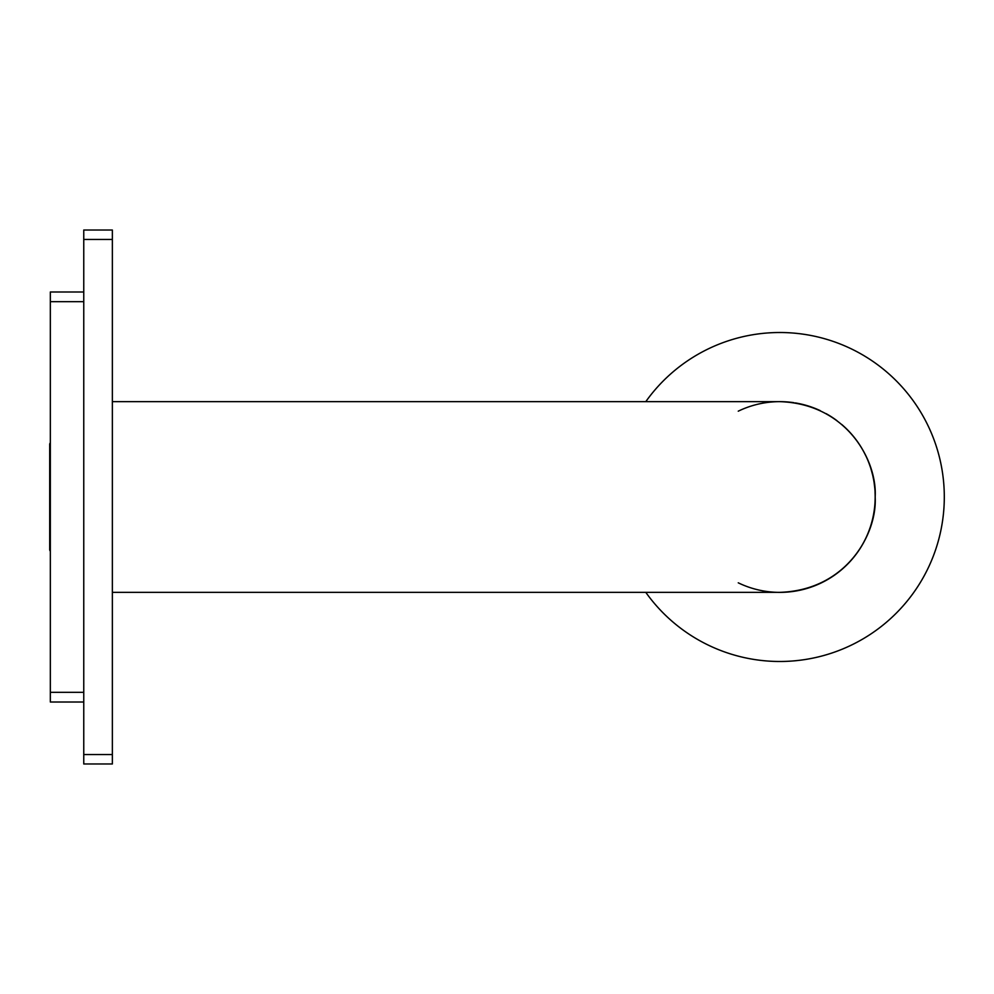 <?xml version="1.0" encoding="UTF-8"?>
<svg xmlns="http://www.w3.org/2000/svg" width="994" height="994" viewBox="0 0 994 994"><rect width="100%" height="100%" fill="white"/><g stroke="black" fill="none" stroke-linecap="round" stroke-linejoin="round"><path stroke-width="1.49" d="M779.818 661.482A164.482 164.482 0 0 0 944.3 497A164.482 164.482 0 0 0 645.789 401.651A164.482 164.482 0 0 1 944.3 497A164.482 164.482 0 0 1 779.818 661.482A164.482 164.482 0 0 0 944.3 497A164.482 164.482 0 0 0 645.789 401.651A164.482 164.482 0 0 1 944.3 497A164.482 164.482 0 0 1 645.789 592.349A164.482 164.482 0 0 0 779.818 661.482A164.482 164.482 0 0 1 645.789 592.349A164.482 164.482 0 0 0 779.818 661.482M112.359 239.467L83.757 239.467L83.757 230.024L112.359 230.024L112.359 763.976L83.757 763.976L83.757 754.533L112.359 754.533M83.757 239.467L83.757 754.533M83.757 291.988L50.334 291.988L50.334 702.012L83.757 702.012M50.334 551.173A2.274 2.274 0 0 1 49.7 549.595L49.7 444.405A2.274 2.274 0 0 1 50.334 442.827M112.359 401.651L779.818 401.651C847.087 403.825 877.379 461.042 875.167 497C877.379 532.958 847.087 590.175 779.818 592.349L112.359 592.349M738.256 411.181A95.349 95.349 0 0 1 793.908 402.694A95.349 95.349 0 0 0 786.9 401.911A95.349 95.349 0 0 1 793.908 402.694M795.237 402.905A95.349 95.349 0 0 1 800.232 403.862A95.349 95.349 0 0 0 795.237 402.905A95.349 95.349 0 0 1 820.199 410.621A95.349 95.349 0 0 0 800.791 403.986A95.349 95.349 0 0 1 820.199 410.621M826.101 413.641A95.349 95.349 0 0 1 836.886 420.611A95.349 95.349 0 0 0 826.101 413.641A95.349 95.349 0 0 1 836.886 420.611M841.732 424.475A95.349 95.349 0 0 1 846.205 428.551A95.349 95.349 0 0 0 841.732 424.475A95.349 95.349 0 0 1 738.256 582.819M848.304 430.651A95.349 95.349 0 0 1 850.305 432.788A95.349 95.349 0 0 0 848.304 430.651M857.424 441.609A95.349 95.349 0 0 1 858.456 443.088A95.349 95.349 0 0 0 857.424 441.609M860.058 445.498A95.349 95.349 0 0 1 865.588 455.351A95.349 95.349 0 0 0 860.058 445.498M869.265 463.949A95.349 95.349 0 0 1 869.501 464.633A95.349 95.349 0 0 0 869.265 463.949M871.055 469.28A95.349 95.349 0 0 1 872.334 473.927A95.349 95.349 0 0 0 871.055 469.28M873.154 477.468A95.349 95.349 0 0 1 873.378 478.586A95.349 95.349 0 0 0 873.154 477.468M874.173 483.221A95.349 95.349 0 0 1 874.732 487.843A95.349 95.349 0 0 0 874.173 483.221M875.055 492.44A95.349 95.349 0 0 1 857.424 552.391A95.349 95.349 0 0 0 875.055 492.44M850.305 561.212A95.349 95.349 0 0 1 848.304 563.349A95.349 95.349 0 0 0 850.305 561.212M846.205 565.449A95.349 95.349 0 0 1 841.732 569.525A95.349 95.349 0 0 0 846.205 565.449M836.886 573.389A95.349 95.349 0 0 1 826.101 580.359A95.349 95.349 0 0 0 836.886 573.389M820.199 583.379A95.349 95.349 0 0 1 800.791 590.014A95.349 95.349 0 0 0 820.199 583.379M800.232 590.138A95.349 95.349 0 0 1 795.237 591.095A95.349 95.349 0 0 0 800.232 590.138M793.908 591.306A95.349 95.349 0 0 1 786.9 592.089A95.349 95.349 0 0 0 793.908 591.306M83.757 301.667L50.334 301.667M83.757 692.333L50.334 692.333"/></g></svg>
